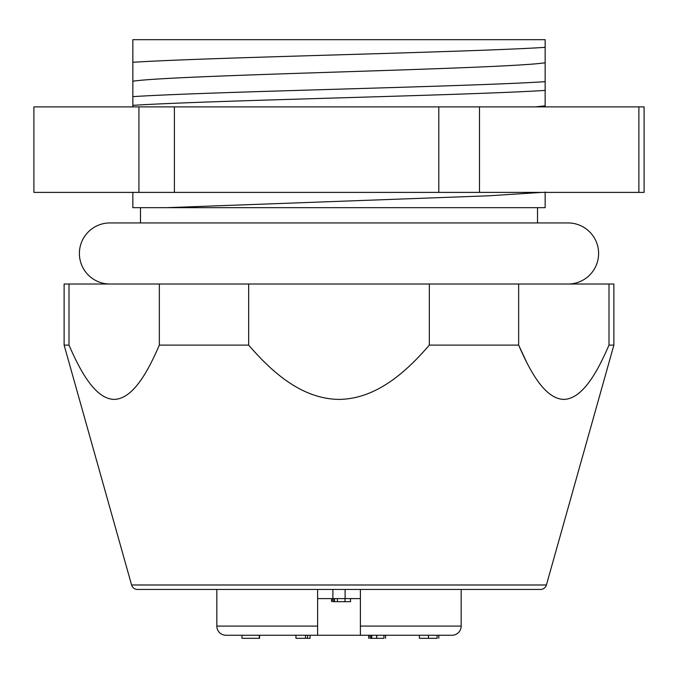 <?xml version="1.0" encoding="UTF-8"?>
<svg xmlns="http://www.w3.org/2000/svg" width="678" height="678" viewBox="0 0 678 678"><rect width="100%" height="100%" fill="white"/><g stroke="black" fill="none" stroke-linecap="round" stroke-linejoin="round"><path stroke-width="1.02" d="M608.997 345.11C597.386 371.883 582.656 398.85 563.876 399.401C545.104 398.995 530.221 371.858 518.653 345.11L429.344 345.11C406.453 371.612 376.612 398.893 339.17 399.401C301.634 399.062 271.742 371.815 248.656 345.11L159.347 345.11C147.745 371.883 133.007 398.85 114.226 399.401C95.454 398.995 80.572 371.858 69.003 345.11L64.122 345.11L131.591 584.987A6.11 6.11 0 0 0 137.473 589.445L540.527 589.445A6.11 6.11 0 0 0 546.409 584.987L613.878 345.11L613.878 284.023L608.997 284.023L608.997 345.11L613.878 345.11M140.482 222.943L140.482 207.671L545.154 207.671L545.154 191.959M537.518 207.671L537.518 222.943M64.122 345.11L64.122 284.023L69.003 284.023L69.003 345.11M132.846 192.399L132.846 207.671L166.729 207.671L488.66 195.798L541.688 192.399M132.846 96.64L132.846 39.688L545.154 39.688L545.154 81.682C470.43 86.606 207.57 91.708 132.846 96.64L132.846 105.361C207.57 100.429 470.43 95.335 545.154 90.403L545.154 81.682M132.846 62.3C207.57 57.367 470.43 52.265 545.154 47.341M132.846 106.887L132.846 105.361M545.154 90.403L545.154 106.887M159.347 345.11L159.347 284.023L248.656 284.023L248.656 345.11M429.344 345.11L429.344 284.023L518.653 284.023L518.653 345.11L526.899 362.781M69.003 284.023L159.347 284.023M248.656 284.023L429.344 284.023M518.653 284.023L608.997 284.023M545.154 105.827L535.62 106.887M545.154 62.766C524.814 65.927 434.623 68.893 339 71.987C243.377 75.08 153.186 78.055 132.846 81.216M216.833 589.445L216.833 626.091A9.161 9.161 0 0 0 225.994 635.252L262.106 635.252M317.618 589.445L317.618 635.252L225.994 635.252M461.167 589.445L461.167 626.091A9.161 9.161 0 0 1 452.006 635.252L360.382 635.252L360.382 589.445M317.618 635.252L317.618 626.091L317.618 635.252L360.382 635.252L360.382 626.091L360.382 635.252M305.507 635.252L305.507 638.312L295.955 638.312L295.955 635.252L310.058 635.252L310.058 638.312L307.532 638.312L307.532 635.252M360.382 598.606L317.618 598.606M305.507 638.312L307.532 638.312M428.471 635.252L428.471 638.312L419.36 638.312L419.36 635.252M428.471 638.312L437.09 638.312L437.09 635.252M370.476 638.312L376.671 638.312L376.671 635.252M376.671 638.312L376.866 635.252M371.739 638.312L371.739 635.252M371.281 638.312L371.281 635.252M370.027 638.312L370.027 635.252M376.866 638.312L383.926 638.312L383.926 635.252M241.987 635.252L241.987 638.312L259.564 638.312L259.564 635.252M259.301 638.312L259.301 635.252M333.245 601.657L344.983 601.657L344.983 598.606M344.983 601.657L350.534 601.657L350.534 598.606M337.432 601.657L337.432 598.606M334.517 601.657L334.517 598.606M334.076 601.657L334.076 598.606M332.754 601.657L332.754 598.606M109.938 284.023A30.544 30.544 0 0 1 79.394 253.487A30.544 30.544 0 0 1 109.938 222.943L568.062 222.943A30.544 30.544 0 0 1 598.606 253.487A30.544 30.544 0 0 1 568.062 284.023M33.9 106.887L33.9 192.399L138.922 192.399L138.922 106.887L33.9 106.887M638.879 106.887L644.1 106.887L644.1 192.399L638.879 192.399L638.879 106.887L479.499 106.887L479.499 192.399L438.802 192.399L438.802 106.887L174.399 106.887L174.399 192.399L138.922 192.399M479.499 106.887L438.802 106.887M174.399 106.887L138.922 106.887M638.879 192.399L479.499 192.399M438.802 192.399L174.399 192.399M131.591 584.987L546.409 584.987M216.833 626.091L317.618 626.091M345.11 598.606L345.11 589.445M332.89 589.445L332.89 598.606M360.382 626.091L461.167 626.091M438.81 635.252L438.81 638.312M368.654 635.252L368.654 638.312M385.57 635.252L385.57 638.312M331.55 598.606L331.55 601.657"/></g></svg>

